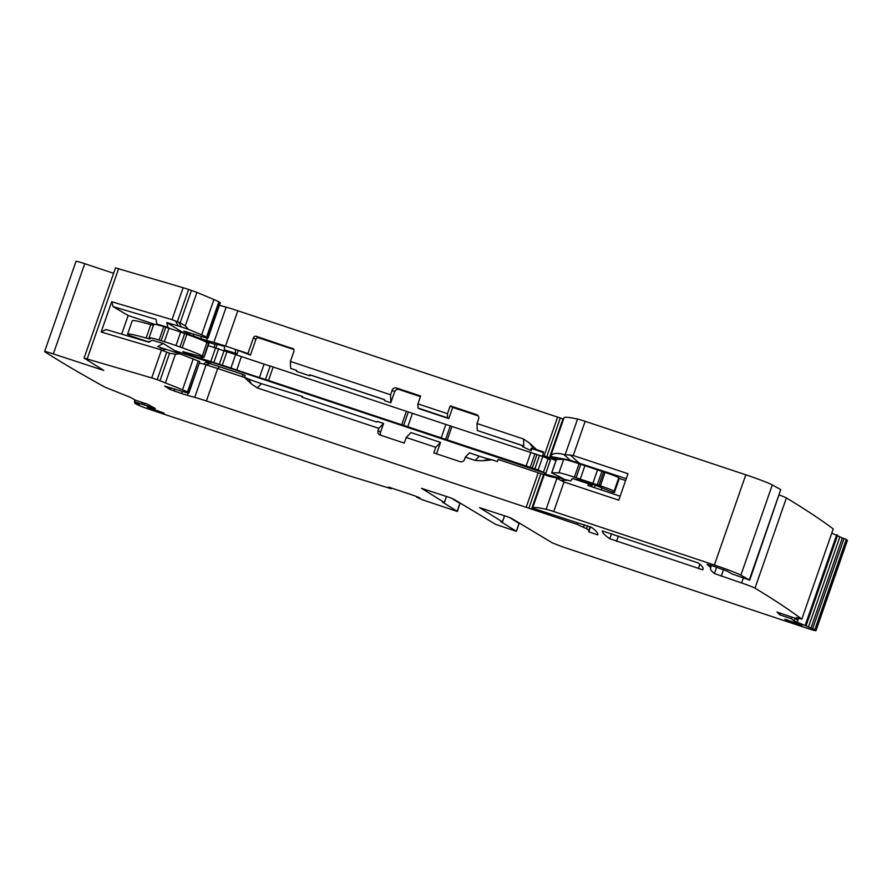 <?xml version="1.0" encoding="UTF-8"?>
<svg xmlns="http://www.w3.org/2000/svg" width="892" height="892" viewBox="0 0 892 892"><rect width="100%" height="100%" fill="white"/><g stroke="black" fill="none" stroke-linecap="round" stroke-linejoin="round"><path stroke-width="1.34" d="M800.38 624.545L801.941 625.582L794.895 623.608L784.86 619.26L800.38 624.545M500.624 521.441L502.419 521.842L479.562 507.637L507.347 516.724L511.384 518.274L552.416 542.938L562.495 546.841L807.249 628.303A11.886 0.658 -160.8 0 0 815.979 630.666A11.886 0.658 -160.8 0 0 815.912 630.544A2971.386 165.098 -160.8 0 0 814.853 629.618L794.07 620.877L794.939 618.346L797.894 620.397L797.27 622.192M815.979 630.666L847.4 540.44A11.886 0.658 -160.8 0 0 847.333 540.329A2971.386 165.098 -160.8 0 0 846.274 539.404L814.853 629.618M846.274 539.404L842.338 537.976L810.928 628.191M831.79 533.082L842.338 537.976M794.07 620.877L791.438 618.769L791.951 617.275M780.355 613.083L779.764 614.822L791.438 618.769M798.875 618.268L797.883 619.148L777.01 612.09L779.764 614.822M798.518 619.304L796.277 617.498L801.819 619.137A2971.386 165.098 -160.8 0 0 754.989 588.163A11.886 0.658 -160.8 0 0 741.587 582.989L714.414 573.556A475.425 26.414 -160.8 0 1 710.523 567.948A475.425 26.414 -160.8 0 1 710.701 567.591L711.426 565.506L710.701 567.58A11.886 0.658 19.2 0 0 710.623 567.468L711.314 565.472M833.239 528.923L801.819 619.137L833.239 528.923A2971.386 165.098 -160.8 0 0 786.398 497.948A11.886 0.658 -160.8 0 0 779.363 495.004M731.819 573.812L726.579 570.88L711.381 565.495L707.022 564.313L710.623 567.468M731.797 573.857L749.715 580.146L740.873 575.162A23.772 1.316 -160.8 0 0 714.392 565.015L553.731 511.54A11.886 0.658 -160.8 0 0 546.127 509.276A142.631 7.928 -160.8 0 0 532.58 508.083A142.631 7.928 -160.8 0 0 532.569 508.139L591.452 527.35A499.197 27.741 -160.8 0 1 597.74 534.899L588.765 531.777A489.686 27.206 -160.8 0 0 588.731 530.584A95.087 5.285 -160.8 0 0 586.501 528.688L576.901 524.306L542.492 512.744L206.386 400.987A23.772 1.316 -160.8 0 0 194.735 397.364L187.409 395.334A11.886 0.658 -160.8 0 1 181.578 393.517L170.071 389.469L164.63 386.069L185.837 392.458A11.886 0.658 -160.8 0 0 188.881 393.049A11.886 0.658 -160.8 0 0 188.602 392.781L187.431 392.056A23.772 1.316 -160.8 0 0 182.525 389.748L157.182 379.657A14.261 0.792 -160.8 0 0 151.729 377.929L84.082 358.093L103.818 370.448L53.33 353.912A11.886 0.658 -160.8 0 0 44.6 351.56A11.886 0.658 -160.8 0 0 44.845 351.805A2971.386 165.098 -160.8 0 0 105.066 387.228L130.087 397.219L135.985 400.408L147.202 404.076L155.297 408.491L134.826 401.902L139.475 404.6L134.759 403.262A2971.386 165.098 -160.8 0 0 137.714 404.812A11.886 0.658 -160.8 0 0 150.815 409.807L349.051 475.793L391.253 488.727L391.51 488.058M749.715 580.146L780.745 489.619L749.325 579.833M563.978 417.924A142.631 7.928 19.2 0 1 564 417.869A142.631 7.928 19.2 0 1 577.548 419.062A11.886 0.658 19.2 0 1 585.152 421.325L745.812 474.8A23.772 1.316 -160.8 0 1 772.294 484.947L780.745 489.619M585.152 421.325L573.244 455.511L627.979 473.719L618.758 500.189L564.034 481.981L555.538 477.666C548.502 476.451 544.845 475.202 544.566 473.942L544.421 474.087M544.198 474.722L540.898 473.652L528.845 508.262M206.386 400.987L217.681 368.541L244.475 377.461L251.455 383.961L257.353 387.931L378.844 428.372L378.063 430.613A3.568 3.457 121.8 0 0 380.182 435.073L404.254 443.09L406.206 437.481L435.764 447.316L433.813 452.924L460.082 461.666A3.568 3.457 121.8 0 0 464.542 459.402L465.323 457.15L475.168 460.439L482.316 460.807L492.05 459.804L497.368 461.565L498.115 459.436L540.898 473.652M244.475 377.461L241.81 376.513L243.483 374.696L219.399 366.679L217.681 368.541L203.766 364.114L205.673 362.353L209.832 363.613L206.074 364.806L194.735 397.364M199.329 363.044L203.766 364.114M188.881 393.049L199.786 361.717L188.602 392.781M84.082 358.093L115.503 267.879L183.139 287.715L172.022 319.659L111.69 301.741L101.153 332.002L159.289 349.263L169.558 353.254L175.423 354.191L180.106 353.901L199.485 361.516M113.607 273.309L84.751 263.697A11.886 0.658 -160.8 0 0 76.021 261.334L44.6 351.56M135.127 402.225L134.759 403.262M391.253 488.727L388.633 487.099L413.765 495.473L419.753 497.781L416.653 497.201L422.741 499.921L457.395 511.45L442.465 502.096L444.383 502.542L446.502 496.465M457.395 511.45L459.915 503.4L457.183 511.25M451.486 498.171L459.915 503.4M500.602 521.508L516.401 531.331L495.528 524.329L453.37 498.974L449.334 497.413L421.548 488.325L444.383 502.542M509.499 517.483L519.133 523.481L516.401 531.331M698.358 563.008L602.29 530.918A499.197 27.741 -160.8 0 0 609.793 538.757L702.706 569.787A475.425 26.414 -160.8 0 0 703.041 569.241A475.425 26.414 -160.8 0 0 698.358 563.008M164.161 413.174L147.269 407.042L157.304 411.39L164.161 413.174M183.139 287.715A14.261 0.792 19.2 0 1 188.591 289.443L196.942 292.409L185.28 325.892L180.162 322.793L172.022 319.659M183.864 331.144L204.97 337.544A11.886 0.658 -160.8 0 0 208.003 338.135L220.291 302.834A11.886 0.658 19.2 0 0 220.012 302.566L218.841 301.842A23.772 1.316 19.2 0 0 213.935 299.534L196.942 292.409M563.566 419.095L237.807 310.773A23.772 1.316 19.2 0 0 226.155 307.149L219.443 305.287M573.244 455.511L563.844 454.463C556.396 452.59 551.97 453.248 550.576 456.448L570.189 460.239L626.262 478.647M544.566 473.942L570.512 480.978L572.686 478.536L589.222 484.033L587.861 485.46L620.152 496.208M550.576 456.448A142.631 7.928 -160.8 0 0 550.531 456.537A142.631 7.928 -160.8 0 0 550.52 456.581L557.968 459.391M618.87 478.279L625.604 480.52M556.218 459.793L542.436 455.344L555.961 460.528M244.464 377.394L248.79 379.1A16.234 0.903 19.2 0 0 261.456 383.672L302.6 396.494L302.321 397.274M378.844 428.372L383.593 423.455L377.428 421.392L376.814 422.061L301.964 397.152L302.6 396.494M383.593 423.455L380.561 432.163A3.568 3.457 121.8 0 0 380.962 435.329M406.206 437.481L410.956 432.564L440.514 442.399L435.764 447.316M436.534 453.827L440.514 442.399M465.323 457.15L469.426 452.891L479.283 456.169A16.234 0.903 19.2 0 0 489.518 459.224L492.05 459.804M219.399 366.679L209.832 363.613M180.351 354.001L163.214 343.498L157.706 346.598L180.106 353.901M163.214 343.498L152.186 340.22L148.886 342.216L106.07 329.505L101.153 332.002M111.69 301.741L113.039 306.592L128.158 315.523L121.68 334.143M113.039 306.592L155.977 319.347L156.936 324.075L167.919 327.342L166.804 322.558L178.277 325.959L175.512 320.997M218.841 301.842L206.554 337.143A23.772 1.316 -160.8 0 0 201.648 334.834L188.357 329.271L185.28 325.892M206.554 337.143L207.725 337.867A11.886 0.658 -160.8 0 1 208.003 338.135M183.83 331.233L189.193 334.556L200.711 338.603A11.886 0.658 -160.8 0 0 206.531 340.421L213.857 342.45L226.155 307.149M237.807 310.773L225.509 346.074L224.427 345.717A23.772 1.316 -160.8 0 0 213.857 342.45M225.509 346.074L235.365 349.352L235.577 353.299L224.438 349.842L236.882 354.325L235.577 353.299M293.39 348.906L256.383 336.34A2.375 2.308 121.8 0 0 253.417 337.856L247.954 353.544L235.365 349.352L250.44 355.094L255.904 339.395A2.375 2.308 121.8 0 1 258.881 337.89L293.814 349.519M292.509 348.359A2.375 2.308 121.8 0 1 293.914 351.337L290.402 361.416L390.551 394.755L390.796 402.771L384.619 400.72L384.619 399.649L309.769 374.74L309.792 375.811L296.657 371.44L296.635 370.37L290.614 368.363L290.402 361.416M542.771 455.422L543.484 451.91L536.516 449.59L529.447 442.99L523.548 439.02L477.03 423.533L478.591 419.05A3.568 3.457 121.8 0 0 476.473 414.602L450.204 405.849L447.472 413.698L417.924 403.864L420.656 396.015L396.572 387.998A3.568 3.457 121.8 0 0 392.112 390.272L390.551 394.755M589.222 484.033L592.043 485.783L592.556 484.3M243.483 374.696L245.166 375.51L244.497 377.416M175.992 351.426L175.646 352.418M154.561 324.309L128.158 315.523M188.357 329.271L178.277 325.959M184.566 333.519L166.804 322.558M215.106 344.468L201.391 339.897M214.136 347.233L215.329 343.81L224.416 346.43M169.703 328.446L167.919 327.342M158.642 325.179L156.936 324.075M224.438 349.842L224.416 345.728M536.516 449.59L533.996 449.022A16.234 0.903 -160.8 0 1 531.041 448.241L543.261 452.545M531.041 448.241L531.275 450.705L522.5 446.613L522.5 445.543L477.231 430.479L477.03 423.533M522.5 445.643L477.231 430.479M450.204 405.849L452.701 407.399L478.179 415.884M447.472 413.698L447.594 417.869L448.799 418.604L452.701 407.399M417.924 403.864L418.047 408.023L419.24 408.77L448.799 418.604M447.594 417.869L418.047 408.023M392.112 390.272L394.61 391.822A3.568 3.457 121.8 0 1 399.07 389.548L420.422 396.661M394.61 391.822L390.796 402.771M296.635 370.459L290.614 368.363M247.954 353.544L250.44 355.094M238.053 350.969L236.882 354.325M531.944 448.788L531.275 450.705M309.769 374.74L309.792 375.811M310.104 374.941L384.619 399.75M217.269 344.044L215.975 347.746M208.572 363.234L209.085 361.739L211.025 361.974L210.4 363.78M211.025 361.974L545.759 473.396L550.442 459.938L542.815 456.47L538.132 469.917L545.759 473.396M542.815 456.47L450.282 425.919L445.599 439.377L538.132 469.917M208.148 345.605L235.611 354.559A11.886 0.658 -160.8 0 0 241.42 356.588L264.099 364.137A11.886 0.658 -160.8 0 0 270.176 366.01L450.282 425.919M445.888 424.425L441.205 437.872L445.599 439.377M412.472 413.308L407.789 426.755L441.205 437.872M408.335 411.959L403.652 425.417L407.789 426.755M403.652 425.417L265.493 379.457A11.886 0.658 -160.8 0 1 259.416 377.584L236.737 370.035A11.886 0.658 -160.8 0 1 230.928 368.006L187.365 354.102L182.793 351.626L201.592 356.744A11.295 0.624 -160.8 0 0 204.101 357.201A11.295 0.624 -160.8 0 0 203.844 356.956L202.272 355.986A28.522 1.583 -160.8 0 0 182.169 347.746L175.98 345.55A28.522 1.583 -160.8 0 0 164.351 341.681L169.034 328.234A28.522 1.583 -160.8 0 1 180.663 332.103L184.677 333.552L179.994 346.999M150.302 341.357A68.94 3.836 -160.8 0 0 149.075 341.357L149.867 341.625M153.446 325.29A14.261 0.792 -160.8 0 1 150.793 324.599L146.11 338.046A65.372 3.635 -160.8 0 0 127.567 334.199L130.065 335.749L149.098 342.082M127.567 334.199L132.25 320.752A65.372 3.635 -160.8 0 1 150.793 324.599M208.996 362.018L174.631 350.589M572.118 479.182L571.872 479.182A23.772 1.316 -160.8 0 0 571.527 479.272A23.772 1.316 -160.8 0 0 571.75 479.584M574.626 479.171L580.759 480.375L596.09 485.482L611.756 491.882L614.376 492.585L614.086 491.258A11.886 0.658 -160.8 0 0 600.372 485.828L580.235 479.127L584.918 465.68L601.933 471.377L597.25 484.824M619.059 479.149L614.376 492.585L619.059 479.138L618.769 477.811A11.886 0.658 -160.8 0 0 605.055 472.381L601.933 471.377M597.54 469.883L592.857 483.33M580.781 464.342L576.098 477.789L574.381 477.187L579.064 463.728L584.918 465.68M576.098 477.789L580.235 479.127M574.381 477.187A21.397 1.193 -160.8 0 0 558.983 472.838L551.657 472.883L563.008 478.513M579.064 463.728A21.397 1.193 -160.8 0 0 563.666 459.391L558.983 472.838M551.657 472.883L556.34 459.436L563.666 459.391M559.128 476.194L558.738 477.309M204.101 357.201L208.784 343.755A11.295 0.624 -160.8 0 0 208.527 343.509L206.955 342.539A28.522 1.583 -160.8 0 0 186.852 334.299L184.677 333.552M180.663 332.103L175.98 345.55M165.823 327.275L161.14 340.733L159.088 340.064A28.522 1.583 -160.8 0 0 149.064 337.856L153.747 324.409A28.522 1.583 -160.8 0 1 163.771 326.617L169.034 328.234M161.14 340.733L164.351 341.681M149.064 337.856A28.522 1.583 -160.8 0 0 149.8 338.536A14.261 0.792 -160.8 0 1 150.168 338.871A14.261 0.792 -160.8 0 1 146.11 338.046M786.688 619.583L786.421 620.297M847.333 540.329L815.912 630.544M844.01 538.545L812.59 628.76M839.807 536.984L808.397 627.199M837.599 535.211L806.19 625.437M836.685 534.843L805.275 625.058M797.872 619.148L797.526 620.152M798.864 618.256L798.507 619.293M786.398 497.948L754.989 588.163M743.181 578.406L741.587 582.989M723.535 569.609L721.227 576.221M716.622 567.234L714.414 573.556M772.294 484.947L740.873 575.162M745.812 474.8L714.392 565.015M564.034 481.981L553.731 511.54M556.954 478.212L546.127 509.276M590.471 526.882L588.765 531.777M590.08 526.715L588.731 530.584M587.527 525.756L586.501 528.688M584.394 524.697L583.624 526.904M577.269 523.247L576.901 524.306M548.301 513.714L547.967 514.673M544.856 512.565L544.544 513.469M542.793 511.874L542.492 512.744M543.585 474.522L531.543 509.109M538.211 472.782L526.146 507.414M188.201 393.049L187.409 395.334M182.303 391.465L181.578 393.517M174.72 389.258L174.107 391.03M170.617 387.897L170.071 389.469M198.269 360.925L187.431 392.056M193.263 358.896L182.525 389.748M175.423 354.191L165.522 382.635M169.558 353.254L160.025 380.605M166.704 352.307L157.182 379.657M161.419 350.099L151.729 377.929M118.636 268.57L87.226 358.785M99.904 367.972L99.458 369.266M84.751 263.697L53.33 353.912M152.175 406.763L151.874 407.622M151.83 406.574L151.506 407.499M148.997 405.046L148.507 406.44M144.694 403.262L144.158 404.801M144.259 403.117L143.735 404.645M142.43 402.515L141.895 404.043M142.274 402.47L141.739 403.998M135.439 400.118L134.826 401.902M135.082 399.917L134.424 401.801M136.554 402.994L136.32 403.675M416.932 496.61L416.731 497.201M416.876 496.588L416.664 497.178M444.327 502.486L446.435 496.443M516.323 531.253L519.055 523.403M502.419 521.842L504.526 515.777M703.119 568.594L702.706 569.787M699.863 564.223L698.347 568.605M618.401 536.003L616.539 541.377M611.544 533.728L609.793 538.757M149.098 407.365L148.83 408.079M797.693 619.093L797.37 620.04M577.548 419.062L565.182 454.585M570.01 454.786L578.875 462.881M568.204 480.208L560.51 480.398M559.808 477.566L555.538 477.666M251.455 383.961L248.79 379.1M257.353 387.931L261.456 383.672M378.063 430.613L380.561 432.163M475.168 460.439L479.283 456.169M482.316 460.807L489.518 459.224M166.157 349.263L161.965 350.366M163.08 348.27L159.289 349.263M188.591 289.443L177.33 321.789M191.445 290.391L180.162 322.793M213.935 299.534L201.648 334.834M220.012 302.566L207.725 337.867M189.74 332.984L189.193 334.556M193.843 334.344L193.23 336.117M201.425 336.552L200.711 338.603M207.334 338.124L206.531 340.421M557.567 417.2L544.098 455.868M560.265 418.047L546.796 456.704M562.963 418.883L549.494 457.551M563.844 454.463L570.189 460.239M594.418 487.645L595.265 485.215M578.997 479.818L578.752 480.543M580.157 481.022L580.424 480.264M584.371 482.416L584.628 481.669M588.452 482.94L588.196 483.687M601.754 488.482L601.253 489.92M181.388 326.951L178.824 322.347M529.447 442.99L533.996 449.022M523.548 439.02L523.782 447.037M476.473 414.602L477.8 415.416M396.572 387.998L399.07 389.548M256.383 336.34L258.881 337.89M253.417 337.856L255.904 339.395M451.965 426.454L447.282 439.901M530.785 452.679L526.102 466.126M548.19 458.544L543.507 472.002M539.537 455.377L534.854 468.824M536.962 454.574L532.279 468.021M534.899 453.972L530.216 467.419M406.395 411.279L401.712 424.726M273.208 366.947L268.525 380.405M270.176 366.01L265.493 379.457M264.099 364.137L259.416 377.584M241.42 356.588L236.737 370.035M235.611 354.559L230.928 368.006M227.059 351.426L222.376 364.873M224.148 350.411L219.465 363.858M218.696 348.594L214.013 362.041M215.652 347.646L210.969 361.104M202.584 357.012L202.005 358.651M618.769 477.811L614.086 491.258M605.055 472.381L600.372 485.828M603.616 471.901L598.933 485.348M556.474 459.391L551.791 472.849M187.543 352.909L187.209 353.868M186.339 352.53L186.105 353.187M208.527 343.509L203.844 356.956M206.955 342.539L202.272 355.986M186.852 334.299L182.169 347.746M163.771 326.617L159.088 340.064M544.432 474.053L532.58 508.083M135.015 399.884L134.357 401.801M416.854 496.576L416.642 497.19M502.475 521.898L504.593 515.799M564 417.869L550.531 456.537M578.718 479.729L578.462 480.453M201.291 356.666L200.689 358.417M187.799 352.976L187.409 354.068"/></g></svg>
